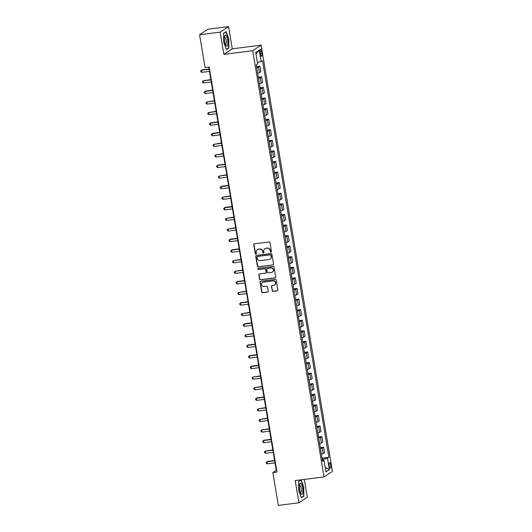 <?xml version="1.0" encoding="UTF-8"?>
<svg xmlns="http://www.w3.org/2000/svg" width="532" height="532" viewBox="0 0 532 532"><rect width="100%" height="100%" fill="white"/><g stroke="black" fill="none" stroke-linecap="round" stroke-linejoin="round"><path stroke-width="0.8" d="M270.968 252.181A0.592 0.565 -123.4 0 0 271.44 251.53L269.963 242.705A0.851 0.805 -123.4 0 0 269.012 241.974L254.462 243.816A0.851 0.805 -123.4 0 0 253.791 244.753L255.274 253.578A0.592 0.565 -123.4 0 0 256.165 254.003A0.592 0.565 -123.4 0 0 256.404 253.438L256.211 252.294A2.72 2.58 -123.4 0 1 258.353 249.309L259.563 249.156A2.72 2.58 -123.4 0 1 262.595 251.483L262.788 252.627A0.592 0.565 -123.4 0 0 263.679 253.052A0.592 0.565 -123.4 0 0 263.919 252.481L263.726 251.343A2.72 2.58 -123.4 0 1 265.874 248.351L267.084 248.198A2.72 2.58 -123.4 0 1 270.116 250.532L270.309 251.676A0.592 0.565 -123.4 0 0 270.968 252.181M264.936 248.67A2.72 2.58 -123.4 0 1 266.1 248.205L267.31 248.052A2.72 2.58 -123.4 0 1 270.342 250.379L270.535 251.523A0.592 0.565 -123.4 0 0 271.3 252.008M254.256 243.875A0.851 0.805 -123.4 0 0 254.023 244.6L255.5 253.432A0.592 0.565 -123.4 0 0 256.264 253.917M257.415 249.621A2.72 2.58 -123.4 0 1 258.579 249.156L259.796 249.003A2.72 2.58 -123.4 0 1 262.821 251.337L263.014 252.474A0.592 0.565 -123.4 0 0 263.786 252.959M330.724 464.981A2.773 0.791 82.8 0 0 329.654 462.714A2.773 0.791 82.8 0 0 329.275 465.939A2.773 0.791 82.8 0 0 330.352 468.213A2.773 0.791 82.8 0 0 330.724 464.981M272.165 290.658A0.851 0.805 -123.4 0 0 273.115 291.39L277.199 290.871A0.851 0.805 -123.4 0 0 277.864 289.94L276.221 280.131A0.851 0.805 -123.4 0 0 275.277 279.406L260.727 281.248A0.851 0.805 -123.4 0 0 260.055 282.186L261.697 291.988A0.851 0.805 -123.4 0 0 262.648 292.713L267.576 292.088A0.851 0.805 -123.4 0 0 268.248 291.157L267.543 286.961A0.851 0.805 -123.4 0 0 266.599 286.236L264.151 286.542A2.274 2.161 -123.4 0 1 262.529 282.419A2.274 2.161 -123.4 0 1 263.407 282.1L272.983 280.883A2.274 2.161 -123.4 0 1 274.612 285.006A2.274 2.161 -123.4 0 1 273.727 285.332L272.131 285.531A0.851 0.805 -123.4 0 0 271.466 286.462L272.391 290.512A0.851 0.805 -123.4 0 0 273.342 291.237L277.425 290.725A0.851 0.805 -123.4 0 0 277.631 290.665M295.2 480.569L298.924 502.793L278.336 505.4L272.843 472.596L276.959 472.077L209.182 67.025L205.059 67.544L199.573 34.746L220.162 32.133L223.879 54.357L252.7 50.706L324.028 476.918L295.2 480.569M272.869 265.029A0.851 0.805 -123.4 0 0 273.541 264.098L271.899 254.296A0.851 0.805 -123.4 0 0 270.954 253.565L256.404 255.407A0.851 0.805 -123.4 0 0 255.732 256.344L257.375 266.146A0.851 0.805 -123.4 0 0 258.319 266.878L273.096 264.883A0.851 0.805 -123.4 0 0 273.308 264.823M274.06 267.217L275.702 277.019A0.851 0.805 -123.4 0 1 275.031 277.95L260.481 279.799A0.851 0.805 -123.4 0 1 259.536 279.067L258.831 274.871A0.851 0.805 -123.4 0 1 259.503 273.94L265.402 273.189A0.851 0.805 -123.4 0 0 266.073 272.258L265.608 269.471A0.851 0.805 -123.4 0 0 264.657 268.746L258.519 269.525A0.592 0.565 -123.4 0 1 258.093 268.447A0.592 0.565 -123.4 0 1 258.319 268.361L273.115 266.485A0.851 0.805 -123.4 0 1 274.06 267.217M260.082 52.322L260.394 54.191A2.687 0.765 82.8 0 0 261.438 56.385A2.687 0.765 82.8 0 0 261.804 53.26L261.491 51.398A2.687 0.765 82.8 0 0 260.447 49.197A2.687 0.765 82.8 0 0 260.082 52.322M252.7 50.706L261.106 45.167L332.427 471.385L324.028 476.918M255.992 54.078L259.217 50.168L255.719 52.475L257.634 63.9L256.258 64.804L322.625 461.39L324.001 460.486L322.459 460.373M259.217 50.168L261.132 61.599L257.402 62.497M322.079 458.138L328.869 457.281L262.502 60.695L261.132 61.599M328.869 457.281L327.499 458.185L329.408 469.61L325.91 471.917L324.001 460.486M223.879 54.357L232.278 48.818L228.56 26.6L220.162 32.133M228.56 26.6L207.972 29.207L199.573 34.746M298.924 502.793L307.323 497.254L304.337 479.412M232.278 48.818L261.106 45.167M208.763 67.079L276.248 470.354L272.843 472.596M323.503 460.453L323.296 459.202L322.279 459.329M276.667 470.301L276.248 470.354M256.564 66.633L259.895 66.207L258.519 67.112A3.465 0.459 170.5 0 1 256.743 67.704M257.668 73.203A3.465 0.459 170.5 0 0 259.443 72.618L260.813 71.714L259.895 66.207M258.339 77.213L261.664 76.794L260.294 77.699A3.465 0.459 170.5 0 1 258.519 78.284M259.436 83.783A3.465 0.459 170.5 0 0 261.212 83.198L262.589 82.294L261.664 76.794M260.108 87.793L263.44 87.374L262.063 88.279A3.465 0.459 170.5 0 1 260.288 88.864M261.205 94.364A3.465 0.459 170.5 0 0 262.981 93.778L264.357 92.874L263.44 87.374M261.877 98.373L265.209 97.955L263.832 98.859A3.465 0.459 170.5 0 1 262.057 99.444M262.981 104.944A3.465 0.459 170.5 0 0 264.756 104.358L266.126 103.454L265.209 97.955M263.646 108.954L266.978 108.535L265.608 109.439A3.465 0.459 170.5 0 1 263.825 110.024M264.75 115.53A3.465 0.459 170.5 0 0 266.525 114.945L267.902 114.034L266.978 108.535M265.421 119.54L268.746 119.115L267.377 120.019A3.465 0.459 170.5 0 1 265.601 120.604M266.519 126.111A3.465 0.459 170.5 0 0 268.294 125.525L269.671 124.621L268.746 119.115M267.19 130.121L270.522 129.695L269.145 130.599A3.465 0.459 170.5 0 1 267.37 131.191M268.288 136.691A3.465 0.459 170.5 0 0 270.07 136.106L271.44 135.201L270.522 129.695M268.959 140.701L272.291 140.282L270.914 141.186A3.465 0.459 170.5 0 1 269.139 141.771M270.063 147.271A3.465 0.459 170.5 0 0 271.839 146.686L273.209 145.781L272.291 140.282M270.735 151.281L274.06 150.862L272.69 151.766A3.465 0.459 170.5 0 1 270.908 152.352M271.832 157.851A3.465 0.459 170.5 0 0 273.608 157.266L274.984 156.361L274.06 150.862M272.504 161.861L275.829 161.442L274.459 162.346A3.465 0.459 170.5 0 1 272.683 162.932M273.601 168.431A3.465 0.459 170.5 0 0 275.377 167.846L276.753 166.942L275.829 161.442M274.273 172.448L277.604 172.022L276.228 172.927A3.465 0.459 170.5 0 1 274.452 173.512M275.37 179.018A3.465 0.459 170.5 0 0 277.152 178.433L278.522 177.522L277.604 172.022M276.042 183.028L279.373 182.602L277.997 183.507A3.465 0.459 170.5 0 1 276.221 184.092M277.145 189.598A3.465 0.459 170.5 0 0 278.921 189.013L280.291 188.109L279.373 182.602M277.817 193.608L281.142 193.183L279.772 194.094A3.465 0.459 170.5 0 1 277.997 194.679M278.914 200.178A3.465 0.459 170.5 0 0 280.69 199.593L282.066 198.689L281.142 193.183M279.586 204.188L282.918 203.769L281.541 204.674A3.465 0.459 170.5 0 1 279.766 205.259M280.683 210.758A3.465 0.459 170.5 0 0 282.459 210.173L283.835 209.269L282.918 203.769M281.355 214.768L284.687 214.349L283.31 215.254A3.465 0.459 170.5 0 1 281.534 215.839M282.459 221.339A3.465 0.459 170.5 0 0 284.234 220.753L285.604 219.849L284.687 214.349M283.124 225.349L286.455 224.93L285.086 225.834A3.465 0.459 170.5 0 1 283.303 226.419M284.228 231.919A3.465 0.459 170.5 0 0 286.003 231.334L287.38 230.429L286.455 224.93M284.899 235.935L288.224 235.51L286.854 236.414A3.465 0.459 170.5 0 1 285.079 236.999M285.997 242.506A3.465 0.459 170.5 0 0 287.772 241.92L289.149 241.016L288.224 235.51M286.668 246.516L290 246.09L288.623 246.994A3.465 0.459 170.5 0 1 286.848 247.58M287.765 253.086A3.465 0.459 170.5 0 0 289.548 252.501L290.918 251.596L290 246.09M288.437 257.096L291.769 256.67L290.392 257.581A3.465 0.459 170.5 0 1 288.617 258.166M289.541 263.666A3.465 0.459 170.5 0 0 291.317 263.081L292.686 262.176L291.769 256.67M290.213 267.676L293.538 267.257L292.168 268.161A3.465 0.459 170.5 0 1 290.386 268.746M291.31 274.246A3.465 0.459 170.5 0 0 293.085 273.661L294.462 272.756L293.538 267.257M291.982 278.256L295.307 277.837L293.937 278.741A3.465 0.459 170.5 0 1 292.161 279.327M293.079 284.826A3.465 0.459 170.5 0 0 294.854 284.241L296.231 283.337L295.307 277.837M293.75 288.836L297.082 288.417L295.706 289.322A3.465 0.459 170.5 0 1 293.93 289.907M294.848 295.413A3.465 0.459 170.5 0 0 296.63 294.821L298 293.917L297.082 288.417M295.519 299.423L298.851 298.997L297.474 299.902A3.465 0.459 170.5 0 1 295.699 300.487M296.623 305.993A3.465 0.459 170.5 0 0 298.399 305.408L299.769 304.503L298.851 298.997M297.295 310.003L300.62 309.577L299.25 310.482A3.465 0.459 170.5 0 1 297.474 311.067M298.392 316.573A3.465 0.459 170.5 0 0 300.168 315.988L301.544 315.084L300.62 309.577M299.064 320.583L302.395 320.158L301.019 321.069A3.465 0.459 170.5 0 1 299.243 321.654M300.161 327.153A3.465 0.459 170.5 0 0 301.937 326.568L303.313 325.664L302.395 320.158M300.833 331.163L304.164 330.744L302.788 331.649A3.465 0.459 170.5 0 1 301.012 332.234M301.937 337.734A3.465 0.459 170.5 0 0 303.712 337.148L305.082 336.244L304.164 330.744M302.602 341.743L305.933 341.325L304.563 342.229A3.465 0.459 170.5 0 1 302.781 342.814M303.706 348.314A3.465 0.459 170.5 0 0 305.481 347.728L306.858 346.824L305.933 341.325M304.377 352.324L307.702 351.905L306.332 352.809A3.465 0.459 170.5 0 1 304.557 353.394M305.474 358.901A3.465 0.459 170.5 0 0 307.25 358.309L308.627 357.404L307.702 351.905M306.146 362.91L309.478 362.485L308.101 363.389A3.465 0.459 170.5 0 1 306.326 363.974M307.243 369.481A3.465 0.459 170.5 0 0 309.026 368.895L310.395 367.991L309.478 362.485M307.915 373.491L311.247 373.065L309.87 373.969A3.465 0.459 170.5 0 1 308.095 374.555M309.019 380.061A3.465 0.459 170.5 0 0 310.794 379.476L312.164 378.571L311.247 373.065M309.69 384.071L313.016 383.652L311.646 384.556A3.465 0.459 170.5 0 1 309.863 385.141M310.788 390.641A3.465 0.459 170.5 0 0 312.563 390.056L313.94 389.151L313.016 383.652M311.459 394.651L314.784 394.232L313.415 395.136A3.465 0.459 170.5 0 1 311.639 395.722M312.557 401.221A3.465 0.459 170.5 0 0 314.332 400.636L315.709 399.732L314.784 394.232M313.228 405.231L316.56 404.812L315.183 405.717A3.465 0.459 170.5 0 1 313.408 406.302M314.326 411.801A3.465 0.459 170.5 0 0 316.108 411.216L317.478 410.312L316.56 404.812M314.997 415.811L318.329 415.392L316.952 416.297A3.465 0.459 170.5 0 1 315.177 416.882M316.101 422.388A3.465 0.459 170.5 0 0 317.877 421.803L319.247 420.892L318.329 415.392M316.773 426.398L320.098 425.972L318.728 426.877A3.465 0.459 170.5 0 1 316.946 427.462M317.87 432.968A3.465 0.459 170.5 0 0 319.646 432.383L321.022 431.479L320.098 425.972M318.542 436.978L321.873 436.553L320.497 437.457A3.465 0.459 170.5 0 1 318.721 438.049M319.639 443.548A3.465 0.459 170.5 0 0 321.414 442.963L322.791 442.059L321.873 436.553M320.311 447.558L323.642 447.139L322.266 448.044A3.465 0.459 170.5 0 1 320.49 448.629M321.408 454.129A3.465 0.459 170.5 0 0 323.19 453.543L324.56 452.639L323.642 447.139M323.296 459.202L327.499 458.185M329.408 469.61L325.172 467.508M223.706 42.247L226.339 49.589L228.873 47.92L228.767 38.916L226.133 31.581L223.606 33.25L223.706 42.247M301.119 479.817L298.612 481.473L298.718 490.477L301.345 497.812L303.878 496.143L303.772 487.139L301.145 479.817M228.175 48.006L228.873 47.92M303.18 496.23L303.878 496.143M256.191 255.466A0.851 0.805 -123.4 0 0 255.958 256.191L257.601 266A0.851 0.805 -123.4 0 0 258.545 266.725L273.096 264.883M270.921 255.353A0.592 0.565 -123.4 0 0 270.256 254.841L257.488 256.457A0.592 0.565 -123.4 0 0 257.016 257.116L257.222 258.319A2.72 2.58 -123.4 0 0 260.248 260.647L268.979 259.543A2.72 2.58 -123.4 0 0 271.12 256.557L271.147 255.2A0.592 0.565 -123.4 0 0 270.482 254.688L270.256 254.841M257.382 256.484A0.592 0.565 -123.4 0 1 257.714 256.311L270.482 254.688M270.143 259.077A2.72 2.58 -123.4 0 0 271.347 256.404L271.12 256.557M271.147 255.2L271.347 256.404M259.297 273.993A0.851 0.805 -123.4 0 0 259.057 274.725L259.762 278.914A0.851 0.805 -123.4 0 0 260.713 279.646L275.263 277.804A0.851 0.805 -123.4 0 0 275.47 277.744M265.84 272.983A0.851 0.805 -123.4 0 0 266.299 272.105L265.834 269.325A0.851 0.805 -123.4 0 0 264.889 268.594L258.519 269.525M258.213 268.387A0.592 0.565 -123.4 0 0 258.745 269.372M271.526 272.417A2.274 2.161 -123.4 0 0 273.189 269.445A2.274 2.161 -123.4 0 0 270.781 267.968L267.41 268.394A0.851 0.805 -123.4 0 0 266.738 269.332L267.204 272.111A0.851 0.805 -123.4 0 0 268.155 272.843L271.526 272.417M272.517 272.012A2.274 2.161 -123.4 0 0 271.007 267.822L270.781 267.968M267.197 268.454A0.851 0.805 -123.4 0 1 267.636 268.248L271.007 267.822M271.925 285.591A0.851 0.805 -123.4 0 0 271.692 286.316L272.391 290.512M274.718 284.926A2.274 2.161 -123.4 0 0 273.215 280.736L272.983 280.883M262.642 282.352A2.274 2.161 -123.4 0 1 263.633 281.947L273.215 280.736M260.52 281.308A0.851 0.805 -123.4 0 0 260.281 282.033L261.924 291.835A0.851 0.805 -123.4 0 0 262.875 292.567L267.802 291.942A0.851 0.805 -123.4 0 0 268.008 291.888M209.083 68.974L202.06 69.865L201.488 70.237L201.841 72.359L209.488 71.388M209.129 69.273L201.488 70.237L200.697 70.896L200.837 71.747L201.841 72.359M210.852 79.554L203.257 80.817L203.616 82.939L211.257 81.968M210.905 79.853L203.257 80.817L202.466 81.476L202.606 82.327L203.616 82.939M212.62 90.141L205.598 91.025L205.033 91.404L205.385 93.519L213.026 92.548M212.674 90.433L205.033 91.404L204.235 92.063L204.381 92.907L205.385 93.519M214.396 100.721L206.802 101.984L207.154 104.099L214.795 103.128M214.443 101.014L206.802 101.984L206.01 102.643L206.15 103.487L207.154 104.099M216.165 111.301L208.571 112.565L208.93 114.679L216.571 113.715M216.211 111.594L208.571 112.565L207.779 113.223L207.919 114.067L208.93 114.679M227.61 44.881A5.626 1.603 82.8 0 0 226.984 37.28A5.626 1.603 82.8 0 0 224.65 35.917A5.626 1.603 82.8 0 0 224.537 36.322A5.626 1.603 82.8 0 0 225.861 45.499A5.626 1.603 82.8 0 0 227.61 44.881M225.375 44.508A3.85 1.097 82.8 0 0 225.581 44.548A3.85 1.097 82.8 0 0 226.147 43.657A3.85 1.097 82.8 0 0 225.967 39.355A3.85 1.097 82.8 0 0 224.617 36.907A3.85 1.097 82.8 0 0 224.424 36.994M223.606 33.443L225.974 31.88L228.527 38.989L228.62 47.714L226.233 49.29M225.608 31.927L225.974 31.88M299.602 489.799A5.626 1.603 82.8 0 0 300.873 493.723A5.626 1.603 82.8 0 0 302.548 493.37A5.626 1.603 82.8 0 0 302.555 487.857A5.626 1.603 82.8 0 0 299.656 484.14A5.626 1.603 82.8 0 0 299.602 489.799M300.38 492.732A3.85 1.097 82.8 0 0 300.593 492.772A3.85 1.097 82.8 0 0 301.119 488.283A3.85 1.097 82.8 0 0 299.622 485.131A3.85 1.097 82.8 0 0 299.43 485.217M300.613 480.15L300.979 480.103L303.533 487.212L303.632 495.937L301.238 497.513M298.618 481.666L300.979 480.103M217.934 121.881L210.911 122.772L210.346 123.145L210.699 125.259L218.339 124.295M217.987 122.18L210.346 123.145L209.548 123.803L209.688 124.648L210.699 125.259M219.703 132.461L212.68 133.352L212.115 133.725L212.468 135.846L220.108 134.875M219.756 132.761L212.115 133.725L211.317 134.383L211.463 135.234L212.468 135.846M221.478 143.042L213.884 144.312L214.236 146.426L221.877 145.455M221.525 143.341L213.884 144.312L213.093 144.97L213.232 145.815L214.236 146.426M223.247 153.628L215.653 154.892L216.012 157.007L223.653 156.036M223.294 153.921L215.653 154.892L214.862 155.55L215.001 156.395L216.012 157.007M225.016 164.208L217.994 165.1L217.428 165.472L217.781 167.587L225.422 166.616M225.069 164.501L217.428 165.472L216.63 166.13L216.777 166.975L217.781 167.587M226.792 174.789L219.197 176.052L219.55 178.167L227.191 177.203M226.838 175.081L219.197 176.052L218.399 176.71L218.546 177.555L219.55 178.167M228.56 185.369L221.538 186.26L220.966 186.632L221.319 188.747L228.966 187.783M228.607 185.668L220.966 186.632L220.175 187.291L220.315 188.135L221.319 188.747M230.329 195.949L222.735 197.212L223.094 199.334L230.735 198.363M230.383 196.248L222.735 197.212L221.944 197.871L222.083 198.722L223.094 199.334M232.098 206.529L225.076 207.42L224.511 207.799L224.863 209.914L232.504 208.943M232.152 206.828L224.511 207.799L223.713 208.458L223.859 209.302L224.863 209.914M233.874 217.116L226.28 218.379L226.632 220.494L234.273 219.523M233.92 217.408L226.28 218.379L225.488 219.038L225.628 219.882L226.632 220.494M235.643 227.696L228.048 228.96L228.408 231.074L236.048 230.103M235.689 227.989L228.048 228.96L227.257 229.618L227.397 230.462L228.408 231.074M237.412 238.276L230.389 239.167L229.824 239.54L230.176 241.654L237.817 240.69M237.465 238.569L229.824 239.54L229.026 240.198L229.166 241.043L230.176 241.654M239.181 248.856L232.158 249.747L231.593 250.12L231.945 252.235L239.586 251.27M239.234 249.156L231.593 250.12L230.795 250.778L230.941 251.629L231.945 252.235M240.956 259.436L233.362 260.7L233.714 262.821L241.355 261.85M241.003 259.736L233.362 260.7L232.57 261.358L232.71 262.21L233.714 262.821M242.725 270.017L235.131 271.287L235.49 273.401L243.131 272.431M242.772 270.316L235.131 271.287L234.339 271.945L234.479 272.79L235.49 273.401M244.494 280.603L237.472 281.495L236.906 281.867L237.259 283.982L244.9 283.011M244.547 280.896L236.906 281.867L236.108 282.525L236.248 283.37L237.259 283.982M246.269 291.184L238.675 292.447L239.028 294.562L246.668 293.598M246.316 291.476L238.675 292.447L237.877 293.105L238.023 293.95L239.028 294.562M248.038 301.764L241.016 302.655L240.444 303.027L240.797 305.142L248.444 304.178M248.085 302.056L240.444 303.027L239.653 303.686L239.792 304.53L240.797 305.142M249.807 312.344L242.213 313.607L242.572 315.722L250.213 314.758M249.86 312.643L242.213 313.607L241.422 314.266L241.561 315.117L242.572 315.722M251.576 322.924L244.554 323.815L243.988 324.188L244.341 326.309L251.982 325.338M251.629 323.223L243.988 324.188L243.191 324.846L243.337 325.697L244.341 326.309M253.352 333.511L245.757 334.774L246.11 336.889L253.751 335.918M253.398 333.803L245.757 334.774L244.966 335.433L245.106 336.277L246.11 336.889M255.121 344.091L248.098 344.982L247.526 345.354L247.879 347.469L255.526 346.498M255.167 344.384L247.526 345.354L246.735 346.013L246.875 346.857L247.879 347.469M256.889 354.671L249.867 355.562L249.302 355.935L249.654 358.049L257.295 357.085M256.943 354.964L249.302 355.935L248.504 356.593L248.643 357.438L249.654 358.049M258.658 365.251L251.636 366.142L251.071 366.515L251.423 368.629L259.064 367.665M258.712 365.544L251.071 366.515L250.273 367.173L250.419 368.018L251.423 368.629M260.434 375.831L252.84 377.095L253.192 379.216L260.833 378.245M260.481 376.131L252.84 377.095L252.048 377.753L252.188 378.604L253.192 379.216M262.203 386.412L254.609 387.675L254.968 389.796L262.608 388.826M262.249 386.711L254.609 387.675L253.817 388.333L253.957 389.185L254.968 389.796M263.972 396.998L256.949 397.883L256.384 398.262L256.737 400.377L264.377 399.406M264.025 397.291L256.384 398.262L255.586 398.92L255.726 399.765L256.737 400.377M265.747 407.579L258.153 408.842L258.505 410.957L266.146 409.986M265.794 407.871L258.153 408.842L257.355 409.5L257.501 410.345L258.505 410.957M267.516 418.159L259.922 419.422L260.274 421.537L267.915 420.573M267.563 418.451L259.922 419.422L259.131 420.081L259.27 420.925L260.274 421.537M269.285 428.739L261.691 430.002L262.05 432.117L269.691 431.153M269.338 429.038L261.691 430.002L260.899 430.661L261.039 431.505L262.05 432.117M271.054 439.319L264.032 440.21L263.466 440.582L263.819 442.704L271.46 441.733M271.107 439.618L263.466 440.582L262.668 441.241L262.815 442.092L263.819 442.704M272.83 449.899L265.235 451.163L265.588 453.284L273.229 452.313M272.876 450.198L265.235 451.163L264.444 451.821L264.584 452.672L265.588 453.284M274.598 460.486L267.576 461.37L267.004 461.749L267.357 463.864L275.004 462.893M274.645 460.779L267.004 461.749L266.213 462.408L266.352 463.252L267.357 463.864M259.443 72.618L258.519 67.112M261.212 83.198L260.294 77.699M262.981 93.778L262.063 88.279M264.756 104.358L263.832 98.859M266.525 114.945L265.608 109.439M268.294 125.525L267.377 120.019M270.07 136.106L269.145 130.599M271.839 146.686L270.914 141.186M273.608 157.266L272.69 151.766M275.377 167.846L274.459 162.346M277.152 178.433L276.228 172.927M278.921 189.013L277.997 183.507M280.69 199.593L279.772 194.094M282.459 210.173L281.541 204.674M284.234 220.753L283.31 215.254M286.003 231.334L285.086 225.834M287.772 241.92L286.854 236.414M289.548 252.501L288.623 246.994M291.317 263.081L290.392 257.581M293.085 273.661L292.168 268.161M294.854 284.241L293.937 278.741M296.63 294.821L295.706 289.322M298.399 305.408L297.474 299.902M300.168 315.988L299.25 310.482M301.937 326.568L301.019 321.069M303.712 337.148L302.788 331.649M305.481 347.728L304.563 342.229M307.25 358.309L306.332 352.809M309.026 368.895L308.101 363.389M310.794 379.476L309.87 373.969M312.563 390.056L311.646 384.556M314.332 400.636L313.415 395.136M316.108 411.216L315.183 405.717M317.877 421.803L316.952 416.297M319.646 432.383L318.728 426.877M321.414 442.963L320.497 437.457M323.19 453.543L322.266 448.044M259.988 51.591L261.491 51.398M260.274 53.453L261.804 53.26"/></g></svg>

